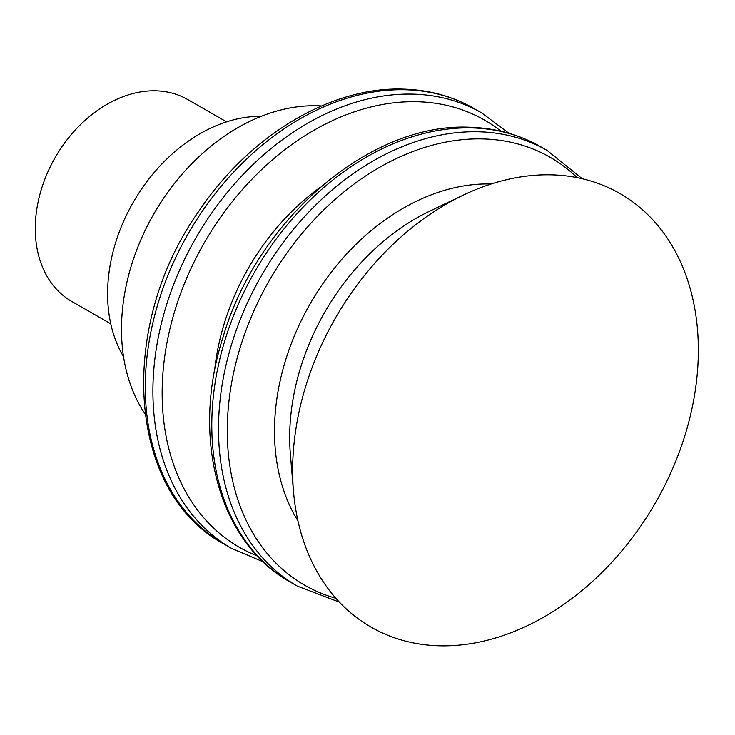 <?xml version="1.0" encoding="UTF-8"?>
<svg xmlns="http://www.w3.org/2000/svg" width="735" height="735" viewBox="0 0 735 735"><rect width="100%" height="100%" fill="white"/><g stroke="black" fill="none" stroke-linecap="round" stroke-linejoin="round"><path stroke-width="1.1" d="M321.507 105.959A188.886 139.595 119.8 0 0 127.761 278.666A188.886 139.595 119.8 0 0 144.942 413.759M690.064 416.956A249.992 184.761 119.8 0 0 463.353 195.078A249.992 184.761 119.8 0 0 300.946 403.662A249.992 184.761 119.8 0 0 293.476 491.21A249.992 184.761 119.8 0 0 475.683 642.785A249.992 184.761 119.8 0 0 690.064 416.956M110.755 323.813L71.8 301.469A116.415 86.041 -60.2 0 1 48.758 169.941A116.415 86.041 -60.2 0 1 168.471 92.27A116.415 86.041 -60.2 0 1 187.645 99.51L226.6 121.854M123.517 356.64A149.995 110.856 -60.2 0 1 133.154 202.456A149.995 110.856 -60.2 0 1 261.384 116.305M473.992 108.486A251.104 185.578 119.8 0 0 406.786 89.817A251.104 185.578 119.8 0 0 153.624 319.624A251.104 185.578 119.8 0 0 224.101 544.111C126.889 492.615 116.727 325.844 199.552 210.201C250.332 134.771 331.972 85.931 404.608 89.174C429.846 90.074 452.971 96.515 473.992 108.486L481.609 112.859A251.104 185.578 119.8 0 0 414.402 94.181A251.104 185.578 119.8 0 0 161.241 323.997A251.104 185.578 119.8 0 0 231.718 548.485L263.194 561.825M500.985 131.197A246.298 182.023 119.8 0 0 418.647 101.779A246.298 182.023 119.8 0 0 170.327 327.185A246.298 182.023 119.8 0 0 257.342 555.954M320.23 187.278A204.027 150.785 119.8 0 0 220.234 338.072A204.027 150.785 119.8 0 0 214.491 371.607M540.491 146.632A251.104 185.578 119.8 0 0 473.285 127.963A251.104 185.578 119.8 0 0 220.123 357.77A251.104 185.578 119.8 0 0 290.601 582.258C218.249 542.448 190.576 437.077 223.174 336.694C257.856 218.598 371.368 121.496 471.107 127.32C496.345 128.221 519.48 134.661 540.491 146.632L547.207 150.491A251.104 185.578 119.8 0 0 480.001 131.813A251.104 185.578 119.8 0 0 226.839 361.629A251.104 185.578 119.8 0 0 297.326 586.117L339.359 602.112M577.159 177.613A246.675 182.308 119.8 0 0 484.172 138.961A246.675 182.308 119.8 0 0 235.466 364.716A246.675 182.308 119.8 0 0 335.858 598.272M491.182 183.97A208.97 154.442 119.8 0 0 281.431 375.245A208.97 154.442 119.8 0 0 297.941 520.849M463.353 195.078L429.938 211.028A205.377 151.787 119.8 0 0 296.517 382.393A205.377 151.787 119.8 0 0 290.38 454.322L293.476 491.21M224.101 544.111L231.718 548.485M509.015 133.292L481.609 112.859M290.601 582.258L297.326 586.117M582.239 178.697L547.207 150.491"/></g></svg>
